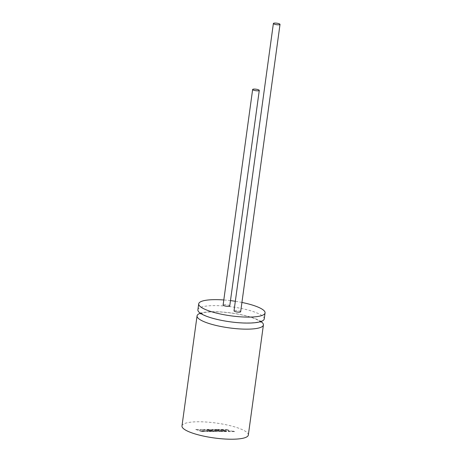 <?xml version="1.0" encoding="UTF-8"?>
<svg xmlns="http://www.w3.org/2000/svg" width="462" height="462" viewBox="0 0 462 462"><rect width="100%" height="100%" fill="white"/><g stroke="black" fill="none" stroke-linecap="round" stroke-linejoin="round"><path stroke-width="0.35" stroke-dasharray="2.31 1.73" d="M264.241 318.89A33.483 7.525 7.8 0 0 259.95 314.356A33.483 7.525 7.8 0 0 223.106 305.942A33.483 7.525 7.8 0 0 197.892 309.8M260.938 321.535A33.483 7.525 7.8 0 0 259.118 320.437A33.483 7.525 7.8 0 0 229.169 312.705A33.483 7.525 7.8 0 0 200.364 313.236M248.331 435.042A33.483 7.525 7.8 0 0 244.04 430.509A33.483 7.525 7.8 0 0 207.195 422.095A33.483 7.525 7.8 0 0 181.982 425.952M229.753 305.919A3.349 0.751 7.8 0 0 229.325 305.469A3.349 0.751 7.8 0 0 225.641 304.625A3.349 0.751 7.8 0 0 223.117 305.012M240.656 311.74A3.349 0.751 7.8 0 0 240.228 311.284A3.349 0.751 7.8 0 0 236.544 310.447A3.349 0.751 7.8 0 0 234.02 310.834M241.926 302.448A33.483 7.525 7.8 0 0 235.331 301.276M230.48 300.612A33.483 7.525 7.8 0 0 223.81 299.965M201.565 431.52L195.715 429.452L197.661 429.452L200.837 430.578L200.225 429.452L202.304 429.452L202.87 430.578L207.842 431.525L205.59 431.525L201.022 430.642L203.517 431.525L201.553 431.595L195.715 429.452M195.703 429.521L197.661 429.452M197.655 429.521L200.837 430.578M200.826 430.648L200.225 429.452M200.213 429.521L202.304 429.452M202.298 429.527L202.87 430.578M202.864 430.648L207.842 431.525M207.831 431.595L205.59 431.525M205.578 431.595L201.022 430.642M201.01 430.711L203.517 431.525M203.505 431.595L201.553 431.595M222.753 431.531L219.745 431.531L214.547 430.047L217.585 431.531L214.668 431.525L209.933 429.851L206.133 429.851L211.602 430.746L208.662 430.746L209.754 431.133L213.981 431.525L208.922 431.525L203.072 429.452L210.453 429.458L215.656 431.3L211.862 429.458L213.687 429.458L220.391 431.312L215.159 429.458L216.903 429.458L222.753 431.531L219.745 431.531M219.739 431.6L214.547 430.047M214.541 430.122L217.585 431.531M217.573 431.6L214.668 431.525M214.657 431.6L209.933 429.851M209.921 429.92L206.133 429.851M206.121 429.92L207.582 430.365M207.571 430.434L210.522 430.365M210.51 430.434L211.602 430.746M211.59 430.821L208.662 430.746M208.651 430.821L209.754 431.133M209.742 431.202L212.872 431.133M212.867 431.202L213.981 431.525M213.975 431.6L208.922 431.525M208.911 431.595L203.072 429.452M203.061 429.527L210.453 429.458M210.441 429.527L215.656 431.3M215.644 431.375L211.862 429.458M211.85 429.527L213.687 429.458M213.675 429.527L220.391 431.312M220.38 431.381L215.159 429.458M215.153 429.533L216.903 429.458M216.892 429.533L222.742 431.6M224.405 431.138L229.62 431.133L224.896 429.464L226.848 429.464L231.572 431.133L234.575 431.537L223.579 431.531L217.729 429.458L222.903 429.464L224.012 429.856L220.784 429.856L226.253 430.751L223.313 430.751L224.399 431.208L229.62 431.133M229.608 431.208L224.896 429.464M224.89 429.533L226.848 429.464M226.842 429.533L231.572 431.133M231.56 431.208L233.443 431.138M233.437 431.208L234.575 431.537M234.563 431.606L223.579 431.531M223.568 431.606L217.729 429.458M217.718 429.533L222.903 429.464M222.892 429.533L224.012 429.856M224.001 429.926L220.784 429.856M220.778 429.926L222.234 430.37M222.228 430.44L225.173 430.37M225.167 430.445L226.253 430.751M226.247 430.827L223.313 430.751M223.302 430.827L224.399 431.208M260.707 321.5L260.955 320.888L258.801 321.812C255.088 322.851 249.151 323.175 241.002 322.788C226.911 322.106 209.65 318.202 203.257 314.593L200.525 312.612L200.352 313.877L201.623 313.242C204.204 312.214 209.321 311.746 216.961 311.844C231.075 312.225 249.116 315.552 258.05 320.178L260.782 322.158L260.707 321.5"/><path stroke-width="0.69" d="M223.81 299.965A33.483 7.525 7.8 0 0 198.712 303.829L197.892 309.8A33.483 7.525 7.8 0 0 202.189 314.327A33.483 7.525 7.8 0 0 239.033 322.747A33.483 7.525 7.8 0 0 264.241 318.89L265.061 312.918A33.483 7.525 7.8 0 0 260.764 308.385A33.483 7.525 7.8 0 0 241.926 302.448M200.364 313.236A33.483 7.525 7.8 0 0 197.06 315.881A33.483 7.525 7.8 0 0 201.357 320.414A33.483 7.525 7.8 0 0 238.196 328.829A33.483 7.525 7.8 0 0 263.409 324.971A33.483 7.525 7.8 0 0 260.938 321.535M197.06 315.881L181.982 425.952A33.483 7.525 7.8 0 0 186.278 430.486A33.483 7.525 7.8 0 0 223.117 438.9A33.483 7.525 7.8 0 0 248.331 435.042L263.409 324.971M253.066 89.957A3.349 0.751 7.8 0 0 256.751 90.795A3.349 0.751 7.8 0 0 259.274 90.413A3.349 0.751 7.8 0 0 258.841 89.957A3.349 0.751 7.8 0 0 255.157 89.114A3.349 0.751 7.8 0 0 252.639 89.501A3.349 0.751 7.8 0 0 253.066 89.957M252.639 89.501L223.117 305.012A3.349 0.751 7.8 0 0 223.544 305.463A3.349 0.751 7.8 0 0 227.229 306.306A3.349 0.751 7.8 0 0 229.753 305.919L259.274 90.413M273.81 23.937A3.349 0.751 7.8 0 0 277.495 24.781A3.349 0.751 7.8 0 0 280.018 24.394A3.349 0.751 7.8 0 0 279.585 23.943A3.349 0.751 7.8 0 0 275.901 23.1A3.349 0.751 7.8 0 0 273.383 23.487A3.349 0.751 7.8 0 0 273.81 23.937M273.383 23.487L234.02 310.834A3.349 0.751 7.8 0 0 234.448 311.284A3.349 0.751 7.8 0 0 238.132 312.127A3.349 0.751 7.8 0 0 240.656 311.74L280.018 24.394M198.712 303.829A33.483 7.525 7.8 0 0 203.003 308.362A33.483 7.525 7.8 0 0 239.847 316.776A33.483 7.525 7.8 0 0 265.061 312.918M235.331 301.276A33.483 7.525 7.8 0 0 230.48 300.612M200.352 313.877L200.6 313.271M260.782 322.158L260.707 321.5"/></g></svg>
